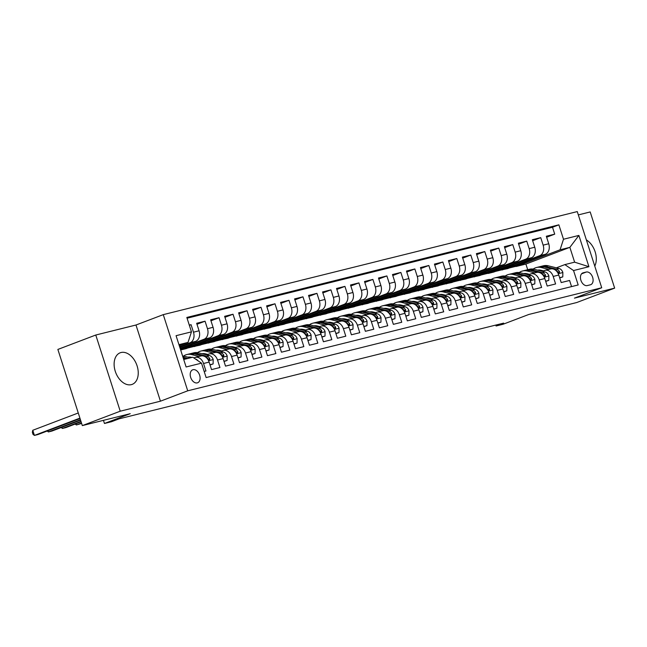 <?xml version="1.0" encoding="UTF-8"?>
<svg xmlns="http://www.w3.org/2000/svg" width="647" height="647" viewBox="0 0 647 647"><rect width="100%" height="100%" fill="white"/><g stroke="black" fill="none" stroke-linecap="round" stroke-linejoin="round"><path stroke-width="0.97" d="M131.333 384.642A16.895 11.201 69.2 0 0 132.182 384.375A16.895 11.201 69.2 0 0 136.881 365.231A16.895 11.201 69.2 0 0 121.021 352.526A16.895 11.201 69.2 0 0 120.18 352.793A16.895 11.201 69.2 0 0 115.481 371.936A16.895 11.201 69.2 0 0 131.333 384.642M594.763 266.071A16.895 11.201 69.2 0 0 586.368 239.908M197.262 382.878A6.931 4.594 69.2 0 0 197.618 382.773A6.931 4.594 69.2 0 0 199.543 374.92A6.931 4.594 69.2 0 0 193.032 369.704A6.931 4.594 69.2 0 0 192.685 369.817A6.931 4.594 69.2 0 0 190.76 377.67A6.931 4.594 69.2 0 0 197.262 382.878M95.772 335.025L57.866 349.437L82.323 425.605L120.229 411.201L160.44 401.189L187.727 390.812L163.27 314.636L135.983 325.012L95.772 335.025L120.229 411.201M187.727 390.812L601.726 287.761L577.27 211.585L163.27 314.636M601.726 287.761L574.439 298.13L614.65 288.125L590.193 211.949L578.337 214.901M614.65 288.125L576.744 302.529L528.842 314.458L503.067 324.252L496.071 325.999L503.657 323.112L119.024 418.86L111.446 421.739L104.45 423.478L130.225 413.684L82.323 425.605M204.169 371.443L205.94 370.998L203.53 363.485L209.127 362.094A8.662 6.47 -104 0 0 200.966 355.987L195.37 357.379A8.662 6.47 76 0 1 203.53 363.485M209.127 362.094L211.537 369.607L219.931 367.512L217.513 359.999L223.11 358.608A8.662 6.47 -104 0 0 214.95 352.51L209.361 353.901A8.662 6.47 76 0 1 217.513 359.999M223.11 358.608L225.52 366.121L233.915 364.035L231.505 356.521L237.093 355.13A8.662 6.47 -104 0 0 228.941 349.024L223.344 350.415A8.662 6.47 76 0 1 231.505 356.521M237.093 355.13L239.511 362.643L247.898 360.549L245.488 353.036L251.085 351.644A8.662 6.47 -104 0 0 242.924 345.547L237.328 346.938A8.662 6.47 76 0 1 245.488 353.036M251.085 351.644L253.495 359.158L261.889 357.071L259.471 349.558L265.068 348.167A8.662 6.47 -104 0 0 256.908 342.061L251.319 343.452A8.662 6.47 76 0 1 259.471 349.558M265.068 348.167L267.478 355.68L275.873 353.585L273.463 346.072L279.059 344.681A8.662 6.47 -104 0 0 270.899 338.583L265.302 339.974A8.662 6.47 76 0 1 273.463 346.072M279.059 344.681L281.469 352.194L289.856 350.108L287.446 342.595L293.042 341.204A8.662 6.47 -104 0 0 284.882 335.097L279.286 336.489A8.662 6.47 76 0 1 287.446 342.595M293.042 341.204L295.453 348.717L303.847 346.622L301.437 339.109L307.026 337.718A8.662 6.47 -104 0 0 298.874 331.62L293.277 333.011A8.662 6.47 76 0 1 301.437 339.109M307.026 337.718L309.444 345.231L317.831 343.145L315.421 335.631L321.017 334.24A8.662 6.47 -104 0 0 312.857 328.134L307.26 329.525A8.662 6.47 76 0 1 315.421 335.631M321.017 334.24L323.427 341.753L331.822 339.659L329.404 332.146L335 330.754A8.662 6.47 -104 0 0 326.84 324.657L321.252 326.048A8.662 6.47 76 0 1 329.404 332.146M335 330.754L337.41 338.268L345.805 336.181L343.395 328.668L348.992 327.277A8.662 6.47 -104 0 0 340.832 321.171L335.235 322.562A8.662 6.47 76 0 1 343.395 328.668M348.992 327.277L351.402 334.79L359.789 332.695L357.379 325.182L362.975 323.791A8.662 6.47 -104 0 0 354.815 317.693L349.218 319.084A8.662 6.47 76 0 1 357.379 325.182M362.975 323.791L365.385 331.304L373.78 329.218L371.37 321.705L376.958 320.314A8.662 6.47 -104 0 0 368.806 314.207L363.21 315.599A8.662 6.47 76 0 1 371.37 321.705M376.958 320.314L379.377 327.827L387.763 325.732L385.353 318.219L390.95 316.828A8.662 6.47 -104 0 0 382.789 310.73L377.193 312.121A8.662 6.47 76 0 1 385.353 318.219M390.95 316.828L393.36 324.341L401.755 322.255L399.336 314.741L404.933 313.35A8.662 6.47 -104 0 0 396.773 307.244L391.184 308.635A8.662 6.47 76 0 1 399.336 314.741M404.933 313.35L407.343 320.863L415.738 318.769L413.328 311.256L418.924 309.864A8.662 6.47 -104 0 0 410.764 303.767L405.168 305.158A8.662 6.47 76 0 1 413.328 311.256M418.924 309.864L421.334 317.378L429.721 315.291L427.311 307.778L432.908 306.387A8.662 6.47 -104 0 0 424.747 300.281L419.151 301.672A8.662 6.47 76 0 1 427.311 307.778M432.908 306.387L435.318 313.9L443.713 311.805L441.303 304.292L446.891 302.901A8.662 6.47 -104 0 0 438.739 296.803L433.142 298.194A8.662 6.47 76 0 1 441.303 304.292M446.891 302.901L449.309 310.414L457.696 308.328L455.286 300.815L460.882 299.424A8.662 6.47 -104 0 0 452.722 293.317L447.126 294.708A8.662 6.47 76 0 1 455.286 300.815M460.882 299.424L463.292 306.937L471.687 304.85L469.269 297.329L474.866 295.938A8.662 6.47 -104 0 0 466.705 289.84L461.117 291.231A8.662 6.47 76 0 1 469.269 297.329M474.866 295.938L477.276 303.451L485.671 301.365L483.26 293.851L488.857 292.46A8.662 6.47 -104 0 0 480.697 286.354L475.1 287.745A8.662 6.47 76 0 1 483.26 293.851M488.857 292.46L491.267 299.973L499.654 297.887L497.244 290.366L502.84 288.974A8.662 6.47 -104 0 0 494.68 282.876L489.083 284.268A8.662 6.47 76 0 1 497.244 290.366M502.84 288.974L505.25 296.488L513.645 294.401L511.235 286.888L516.824 285.497A8.662 6.47 -104 0 0 508.671 279.391L503.075 280.782A8.662 6.47 76 0 1 511.235 286.888M516.824 285.497L519.242 293.01L527.628 290.924L525.218 283.402L530.815 282.011A8.662 6.47 -104 0 0 522.655 275.913L517.058 277.304A8.662 6.47 76 0 1 525.218 283.402M530.815 282.011L533.225 289.524L541.62 287.438L539.202 279.925L544.798 278.533A8.662 6.47 -104 0 0 536.638 272.427L531.05 273.818A8.662 6.47 76 0 1 539.202 279.925M544.798 278.533L547.208 286.047L555.603 283.96L553.193 276.439A8.662 6.47 -104 0 0 545.033 270.341A8.662 6.47 -104 0 0 544.483 270.511L542.388 271.311M513.176 264.68L513.427 265.456L502.056 269.775L507.717 268.594L545.316 254.295A8.662 6.47 -104 0 0 548.737 243.757L546.327 236.244L554.722 234.149L546.642 237.223M502.121 269.985L539.719 255.686A8.662 6.47 -104 0 0 543.14 245.148L540.73 237.635L532.651 240.708M540.73 237.635L532.335 239.722L534.754 247.235A8.662 6.47 -104 0 1 531.333 257.781L493.726 272.072L488.137 273.463L525.736 259.172L531.333 257.781M485.201 271.643L485.452 272.419L474.081 276.738L479.742 275.557L517.341 261.259A8.662 6.47 -104 0 0 520.762 250.721L518.352 243.207L526.747 241.113L518.668 244.186M471.218 275.121L471.469 275.897L460.098 280.224L465.759 279.035L503.358 264.744A8.662 6.47 -104 0 0 506.779 254.198L504.369 246.685L512.756 244.598L504.684 247.672M457.235 278.606L457.478 279.383L446.106 283.701L451.768 282.521L489.375 268.222A8.662 6.47 -104 0 0 492.796 257.684L490.377 250.171L498.772 248.076L490.693 251.149M443.244 282.084L443.494 282.86L432.123 287.187L437.784 285.998L475.383 271.708A8.662 6.47 -104 0 0 478.804 261.162L476.394 253.648L484.789 251.562L476.71 254.635M429.26 285.57L429.511 286.346L418.14 290.665L423.793 289.484L461.4 275.185A8.662 6.47 -104 0 0 464.821 264.647L462.403 257.134L470.798 255.039L462.718 258.113M415.269 289.047L415.52 289.824L404.149 294.15L409.81 292.962L447.409 278.671A8.662 6.47 -104 0 0 450.83 268.125L448.42 260.612L456.814 258.525L448.735 261.59M401.286 292.533L401.536 293.309L390.165 297.628L395.827 296.447L433.425 282.149A8.662 6.47 -104 0 0 436.846 271.611L434.436 264.097L442.823 262.003L434.752 265.076M387.302 296.011L387.545 296.787L376.174 301.114L381.835 299.925L419.442 285.634A8.662 6.47 -104 0 0 422.863 275.088L420.445 267.575L428.84 265.488L420.76 268.554M373.311 299.496L373.562 300.273L362.191 304.591L367.852 303.411L405.451 289.112A8.662 6.47 -104 0 0 408.872 278.574L406.462 271.061L414.856 268.966L406.777 272.039M359.328 302.974L359.578 303.75L348.207 308.077L353.869 306.888L391.467 292.598A8.662 6.47 -104 0 0 394.888 282.052L392.47 274.538L400.865 272.452L392.786 275.517M345.336 306.46L345.587 307.236L334.216 311.555L339.877 310.374L377.476 296.075A8.662 6.47 -104 0 0 380.897 285.537L378.487 278.024L386.882 275.929L378.802 279.003M331.353 309.937L331.604 310.714L320.233 315.04L325.894 313.852L363.493 299.561A8.662 6.47 -104 0 0 366.914 289.015L364.504 281.502L372.89 279.415L364.819 282.48M317.37 313.423L317.612 314.199L306.241 318.518L311.903 317.337L349.509 303.039A8.662 6.47 -104 0 0 352.93 292.501L350.512 284.987L358.907 282.893L350.828 285.966M303.378 316.901L303.629 317.677L292.258 322.004L297.919 320.815L335.518 306.524A8.662 6.47 -104 0 0 338.939 295.978L336.529 288.465L344.924 286.378L336.844 289.444M289.395 320.386L289.646 321.163L278.275 325.481L283.936 324.301L321.535 310.002A8.662 6.47 -104 0 0 324.956 299.464L322.546 291.951L330.932 289.856L322.853 292.929M275.404 323.864L275.654 324.64L264.283 328.967L269.945 327.778L307.543 313.488A8.662 6.47 -104 0 0 310.964 302.942L308.554 295.428L316.949 293.342L308.87 296.407M261.42 327.35L261.671 328.126L250.3 332.445L255.961 331.256L293.56 316.965A8.662 6.47 -104 0 0 296.981 306.427L294.571 298.914L302.958 296.819L294.886 299.893M247.437 330.827L247.68 331.604L236.309 335.93L241.97 334.742L279.577 320.451A8.662 6.47 -104 0 0 282.998 309.905L280.58 302.392L288.974 300.305L280.895 303.37M233.446 334.313L233.696 335.089L222.325 339.408L227.987 338.219L265.585 323.929A8.662 6.47 -104 0 0 269.006 313.391L266.596 305.877L274.991 303.783L266.912 306.856M219.462 337.791L219.713 338.567L208.342 342.894L214.003 341.705L251.602 327.414A8.662 6.47 -104 0 0 255.023 316.868L252.613 309.355L261 307.268L252.92 310.334M205.471 341.276L205.722 342.053L194.351 346.371L200.012 345.183L237.611 330.892A8.662 6.47 -104 0 0 241.032 320.354L238.622 312.841L247.017 310.746L238.937 313.819M210.962 320.783L219.042 317.709L221.452 325.223A8.662 6.47 76 0 1 218.031 335.769L180.659 349.97L186.029 348.668L223.627 334.378A8.662 6.47 -104 0 0 227.048 323.832L224.638 316.318L233.025 314.232L224.954 317.297M219.042 317.709L210.647 319.804L213.065 327.317A8.662 6.47 -104 0 1 209.644 337.855L180.343 348.992M179.817 347.358L195.653 341.341A8.662 6.47 -104 0 0 199.074 330.795L196.664 323.282L205.059 321.195L196.979 324.26M195.37 357.379A8.662 6.47 76 0 0 194.82 357.556L193.833 357.928M209.361 353.901A8.662 6.47 76 0 0 208.803 354.071L206.708 354.871M223.344 350.415A8.662 6.47 76 0 0 222.794 350.593L220.7 351.386M237.328 346.938A8.662 6.47 76 0 0 236.778 347.107L234.683 347.908M251.319 343.452A8.662 6.47 76 0 0 250.769 343.63L248.674 344.422M265.302 339.974A8.662 6.47 76 0 0 264.752 340.144L262.658 340.945M279.286 336.489A8.662 6.47 76 0 0 278.736 336.666L276.641 337.459M293.277 333.011A8.662 6.47 76 0 0 292.727 333.181L290.632 333.981M307.26 329.525A8.662 6.47 76 0 0 306.71 329.703L304.616 330.496M321.252 326.048A8.662 6.47 76 0 0 320.702 326.217L318.607 327.018M335.235 322.562A8.662 6.47 76 0 0 334.685 322.74L332.59 323.532M349.218 319.084A8.662 6.47 76 0 0 348.668 319.254L346.574 320.055M363.21 315.599A8.662 6.47 76 0 0 362.66 315.776L360.565 316.569M377.193 312.121A8.662 6.47 76 0 0 376.643 312.291L374.548 313.091M391.184 308.635A8.662 6.47 76 0 0 390.634 308.813L388.54 309.606M405.168 305.158A8.662 6.47 76 0 0 404.618 305.327L402.523 306.128M419.151 301.672A8.662 6.47 76 0 0 418.601 301.85L416.506 302.642M433.142 298.194A8.662 6.47 76 0 0 432.592 298.364L430.498 299.165M447.126 294.708A8.662 6.47 76 0 0 446.576 294.886L444.481 295.679M461.117 291.231A8.662 6.47 76 0 0 460.567 291.401L458.472 292.201M475.1 287.745A8.662 6.47 76 0 0 474.55 287.923L472.456 288.716M489.083 284.268A8.662 6.47 76 0 0 488.534 284.437L486.439 285.238M503.075 280.782A8.662 6.47 76 0 0 502.525 280.96L500.43 281.752M517.058 277.304A8.662 6.47 76 0 0 516.508 277.474L514.414 278.275M531.05 273.818A8.662 6.47 76 0 0 530.5 273.996L528.405 274.789M586.263 272.039L583.19 272.808A6.713 4.448 69.2 0 0 582.85 272.913A6.713 4.448 69.2 0 0 580.982 280.523A6.713 4.448 69.2 0 0 587.282 285.57L590.363 284.809A6.713 4.448 69.2 0 0 590.695 284.704A6.713 4.448 69.2 0 0 592.563 277.094A6.713 4.448 69.2 0 0 586.263 272.039L581.58 273.827M183.716 359.481L192.798 357.225L201.508 363.153L206.134 377.565L578.175 284.955L573.549 270.543L564.839 264.607L556.371 267.826M201.508 363.153L186.118 366.978L176.073 335.688L191.455 331.854L186.829 317.442L558.871 224.832L563.497 239.244L578.887 235.419L588.932 266.71L573.549 270.543M179.607 346.703L190.064 342.732L195.653 341.341M180.133 348.337L204.048 339.246L209.644 337.855M194.415 346.582L232.022 332.283L237.611 330.892M208.407 343.096L246.006 328.805L251.602 327.414M222.39 339.618L259.989 325.32L265.585 323.929M236.381 336.133L273.98 321.842L279.577 320.451M250.365 332.655L287.964 318.356L293.56 316.965M264.348 329.169L301.955 314.879L307.543 313.488M278.339 325.692L315.938 311.393L321.535 310.002M292.323 322.206L329.921 307.915L335.518 306.524M306.314 318.728L343.913 304.43L349.509 303.039M320.297 315.243L357.896 300.952L363.493 299.561M334.281 311.765L371.888 297.466L377.476 296.075M348.272 308.279L385.871 293.989L391.467 292.598M362.255 304.802L399.854 290.503L405.451 289.112M376.247 301.316L413.845 287.025L419.442 285.634M390.23 297.838L427.829 283.54L433.425 282.149M404.213 294.353L441.82 280.062L447.409 278.671M418.205 290.875L455.803 276.576L461.4 275.185M432.188 287.389L469.787 273.099L475.383 271.708M446.179 283.912L483.778 269.613L489.375 268.222M460.163 280.426L497.761 266.135L503.358 264.744M474.146 276.948L511.753 262.65L517.341 261.259M554.722 234.149L552.506 227.259L187.08 318.219M190.064 342.732A8.662 6.47 76 0 0 193.477 332.186L191.067 324.673L189.296 325.118M205.059 321.195L207.469 328.708A8.662 6.47 76 0 1 204.048 339.246M233.025 314.232L235.443 321.745A8.662 6.47 76 0 1 232.022 332.283M247.017 310.746L249.427 318.259A8.662 6.47 76 0 1 246.006 328.805M261 307.268L263.41 314.782A8.662 6.47 76 0 1 259.989 325.32M274.991 303.783L277.401 311.296A8.662 6.47 76 0 1 273.98 321.842M288.974 300.305L291.385 307.818A8.662 6.47 76 0 1 287.964 318.356M302.958 296.819L305.376 304.333A8.662 6.47 76 0 1 301.955 314.879M316.949 293.342L319.359 300.855A8.662 6.47 76 0 1 315.938 311.393M330.932 289.856L333.342 297.369A8.662 6.47 76 0 1 329.921 307.915M344.924 286.378L347.334 293.892A8.662 6.47 76 0 1 343.913 304.43M358.907 282.893L361.317 290.406A8.662 6.47 76 0 1 357.896 300.952M372.89 279.415L375.309 286.928A8.662 6.47 76 0 1 371.888 297.466M386.882 275.929L389.292 283.443A8.662 6.47 76 0 1 385.871 293.989M400.865 272.452L403.275 279.965A8.662 6.47 76 0 1 399.854 290.503M414.856 268.966L417.266 276.479A8.662 6.47 76 0 1 413.845 287.025M428.84 265.488L431.25 273.002A8.662 6.47 76 0 1 427.829 283.54M442.823 262.003L445.241 269.524A8.662 6.47 76 0 1 441.82 280.062M456.814 258.525L459.224 266.038A8.662 6.47 76 0 1 455.803 276.576M470.798 255.039L473.208 262.561A8.662 6.47 76 0 1 469.787 273.099M484.789 251.562L487.199 259.075A8.662 6.47 76 0 1 483.778 269.613M498.772 248.076L501.182 255.597A8.662 6.47 76 0 1 497.761 266.135M512.756 244.598L515.174 252.112A8.662 6.47 76 0 1 511.753 262.65M526.747 241.113L529.157 248.634A8.662 6.47 76 0 1 525.736 259.172M571.56 286.597L569.586 280.474L561.2 282.561L558.79 275.048A8.662 6.47 -104 0 0 550.629 268.95L545.033 270.341M564.839 264.607L574.625 262.172L569.87 247.348L560.076 249.791L563.497 239.244M527.709 269.702L525.898 264.065L569.87 247.348L578.887 235.419M525.898 264.065L516.112 266.499L560.076 249.791M103.447 420.348L104.45 423.478M495.78 325.077L496.071 325.999M179.292 345.724L188.034 342.4L178.952 344.657M527.168 261.194L527.41 261.97L516.112 266.499M516.039 266.297L509.407 267.947M502.056 269.775L495.424 271.425M499.193 268.157L499.444 268.934L488.137 273.463M488.073 273.26L481.441 274.91M474.081 276.738L467.449 278.388M460.098 280.224L453.466 281.874M446.106 283.701L439.475 285.351M432.123 287.187L425.491 288.837M418.14 290.665L411.508 292.315M404.149 294.15L397.517 295.8M390.165 297.628L383.534 299.278M376.174 301.114L369.542 302.764M362.191 304.591L355.559 306.241M348.207 308.077L341.576 309.727M334.216 311.555L327.584 313.205M320.233 315.04L313.601 316.69M306.241 318.518L299.61 320.168M292.258 322.004L285.626 323.654M278.275 325.481L271.643 327.131M264.283 328.967L257.652 330.617M250.3 332.445L243.668 334.095M236.309 335.93L229.677 337.58M222.325 339.408L215.694 341.058M208.342 342.894L201.71 344.544M194.351 346.371L187.719 348.021M552.506 227.259L558.871 224.832M527.41 261.97L520.778 263.62M191.067 324.673L189.361 325.328M513.427 265.456L506.795 267.106M499.444 268.934L492.812 270.583M485.452 272.419L478.82 274.069M471.469 275.897L464.837 277.547M457.478 279.383L450.846 281.033M443.494 282.86L436.862 284.51M429.511 286.346L422.879 287.996M415.52 289.824L408.888 291.473M401.536 293.309L394.905 294.959M387.545 296.787L380.913 298.437M373.562 300.273L366.93 301.923M359.578 303.75L352.947 305.4M345.587 307.236L338.955 308.886M331.604 310.714L324.972 312.364M317.612 314.199L310.981 315.849M303.629 317.677L296.997 319.327M289.646 321.163L283.014 322.813M275.654 324.64L269.023 326.29M261.671 328.126L255.039 329.776M247.68 331.604L241.048 333.254M233.696 335.089L227.065 336.739M219.713 338.567L213.081 340.217M205.722 342.053L199.09 343.703M191.488 344.754L191.738 345.53L180.594 349.768M191.738 345.53L185.107 347.18M191.455 331.854L188.034 342.4M574.625 262.172L588.932 266.71M160.44 401.189L135.983 325.012M559.631 277.684L562.777 276.9L562.85 272.436A5.742 4.286 -104 0 0 559.105 268.505L548.195 265.796A16.571 12.366 -104 0 0 543.496 265.771L540.843 266.435A16.571 12.366 -104 0 0 540.01 266.677M540.892 270.22A13.757 10.271 -104 0 0 540.294 270.786M548.761 269.411L541.199 267.534A16.571 12.366 -104 0 0 536.509 267.51A16.571 12.366 -104 0 0 533.185 269.079M543.529 270.875L541.086 270.268A13.757 10.271 -104 0 0 537.673 270.139M559.712 277.919L562.777 276.9M554.511 269.516L554.77 269.581A5.742 4.286 76 0 1 557.835 272.039L559.307 272.977L559.509 271.627A5.742 4.286 -104 0 0 556.444 269.168L545.534 266.459A16.571 12.366 -104 0 0 540.843 266.435M536.509 267.51L539.161 266.847A16.571 12.366 76 0 1 543.86 266.879L551.64 268.804M538.822 270.422A13.757 10.271 76 0 1 539.436 270.025M538.547 270.034A13.757 10.271 -104 0 0 538.102 270.244M545.647 281.162L548.785 280.386L548.866 275.913A5.742 4.286 -104 0 0 545.122 271.983L534.204 269.281A16.571 12.366 -104 0 0 529.513 269.249L526.852 269.912A16.571 12.366 -104 0 0 526.027 270.163M526.909 273.705A13.757 10.271 -104 0 0 526.302 274.271M534.77 272.897L527.216 271.02A16.571 12.366 -104 0 0 522.517 270.996A16.571 12.366 -104 0 0 519.193 272.557M529.545 274.352L527.095 273.746A13.757 10.271 -104 0 0 523.69 273.616M545.72 281.405L548.785 280.386M540.528 273.002L540.787 273.066A5.742 4.286 76 0 1 543.844 275.525L545.324 276.463L545.526 275.104A5.742 4.286 -104 0 0 542.461 272.646L531.551 269.936A16.571 12.366 -104 0 0 526.852 269.912M522.517 270.996L525.178 270.333A16.571 12.366 76 0 1 529.869 270.357L537.649 272.29M524.838 273.907A13.757 10.271 76 0 1 525.445 273.503M524.555 273.511A13.757 10.271 -104 0 0 524.119 273.73M531.656 284.648L534.802 283.863L534.875 279.399A5.742 4.286 -104 0 0 531.13 275.468L520.22 272.759A16.571 12.366 -104 0 0 515.53 272.735L512.869 273.398A16.571 12.366 -104 0 0 512.044 273.641M512.925 277.183A13.757 10.271 -104 0 0 512.319 277.749M520.786 276.374L513.225 274.498A16.571 12.366 -104 0 0 508.534 274.474A16.571 12.366 -104 0 0 505.21 276.043M515.562 277.838L513.111 277.231A13.757 10.271 -104 0 0 509.699 277.102M531.737 284.882L534.802 283.863M526.537 276.479L526.795 276.544A5.742 4.286 76 0 1 529.861 279.003L531.333 279.941L531.535 278.59A5.742 4.286 -104 0 0 528.478 276.132L517.56 273.422A16.571 12.366 -104 0 0 512.869 273.398M508.534 274.474L511.195 273.81A16.571 12.366 76 0 1 515.885 273.843L523.666 275.768M510.847 277.385A13.757 10.271 76 0 1 511.462 276.989M510.572 276.997A13.757 10.271 -104 0 0 510.135 277.207M517.673 288.125L520.811 287.349L520.892 282.876A5.742 4.286 -104 0 0 517.147 278.946L506.237 276.245A16.571 12.366 -104 0 0 501.538 276.212L498.886 276.876A16.571 12.366 -104 0 0 498.053 277.126M498.934 280.669A13.757 10.271 -104 0 0 498.336 281.235M506.795 279.86L499.241 277.984A16.571 12.366 -104 0 0 494.551 277.951A16.571 12.366 -104 0 0 491.227 279.52M501.571 281.316L499.12 280.709A13.757 10.271 -104 0 0 495.715 280.58M517.746 288.368L520.811 287.349M512.553 279.965L512.812 280.03A5.742 4.286 76 0 1 515.869 282.488L517.349 283.426L517.551 282.068A5.742 4.286 -104 0 0 514.486 279.609L503.576 276.9A16.571 12.366 -104 0 0 498.886 276.876M494.551 277.951L497.203 277.296A16.571 12.366 76 0 1 501.902 277.32L509.674 279.253M496.864 280.871A13.757 10.271 76 0 1 497.478 280.466M496.589 280.474A13.757 10.271 -104 0 0 496.144 280.693M503.681 291.611L506.827 290.827L506.9 286.362A5.742 4.286 -104 0 0 503.156 282.432L492.246 279.722A16.571 12.366 -104 0 0 487.555 279.698L484.894 280.361A16.571 12.366 -104 0 0 484.069 280.604M484.951 284.146A13.757 10.271 -104 0 0 484.344 284.712M492.812 283.337L485.258 281.461A16.571 12.366 -104 0 0 480.559 281.437A16.571 12.366 -104 0 0 477.235 283.006M487.587 284.801L485.137 284.195A13.757 10.271 -104 0 0 481.724 284.065M503.762 291.846L506.827 290.827M498.562 283.443L498.821 283.507A5.742 4.286 76 0 1 501.886 285.966L503.366 286.904L503.568 285.553A5.742 4.286 -104 0 0 500.503 283.095L489.593 280.386A16.571 12.366 -104 0 0 484.894 280.361M480.559 281.437L483.22 280.774A16.571 12.366 76 0 1 487.911 280.806L495.691 282.731M482.872 284.348A13.757 10.271 76 0 1 483.487 283.952M482.597 283.96A13.757 10.271 -104 0 0 482.161 284.17M489.698 295.089L492.844 294.304L492.917 289.84A5.742 4.286 -104 0 0 489.172 285.909L478.262 283.208A16.571 12.366 -104 0 0 473.564 283.176L470.911 283.839A16.571 12.366 -104 0 0 470.078 284.09M470.959 287.632A13.757 10.271 -104 0 0 470.361 288.198M478.829 286.823L471.267 284.947A16.571 12.366 -104 0 0 466.576 284.915A16.571 12.366 -104 0 0 463.252 286.484M473.596 288.279L471.153 287.672A13.757 10.271 -104 0 0 467.741 287.543M489.779 295.331L492.844 294.304M484.579 286.928L484.838 286.993A5.742 4.286 76 0 1 487.903 289.452L489.375 290.39L489.577 289.031A5.742 4.286 -104 0 0 486.512 286.572L475.602 283.863A16.571 12.366 -104 0 0 470.911 283.839M466.576 284.915L469.229 284.259A16.571 12.366 76 0 1 473.928 284.284L481.708 286.217M468.889 287.834A13.757 10.271 76 0 1 469.504 287.43M468.614 287.438A13.757 10.271 -104 0 0 468.169 287.656M475.715 298.574L478.853 297.79L478.934 293.326A5.742 4.286 -104 0 0 475.189 289.395L464.271 286.686A16.571 12.366 -104 0 0 459.58 286.661L456.919 287.325A16.571 12.366 -104 0 0 456.095 287.567M456.976 291.11A13.757 10.271 -104 0 0 456.37 291.676M464.837 290.301L457.283 288.425A16.571 12.366 -104 0 0 452.585 288.4A16.571 12.366 -104 0 0 449.261 289.969M459.613 291.765L457.162 291.158A13.757 10.271 -104 0 0 453.757 291.029M475.788 298.809L478.853 297.79M470.595 290.406L470.854 290.471A5.742 4.286 76 0 1 473.911 292.929L475.391 293.867L475.594 292.509A5.742 4.286 -104 0 0 472.528 290.058L461.618 287.349A16.571 12.366 -104 0 0 456.919 287.325M452.585 288.4L455.245 287.737A16.571 12.366 76 0 1 459.936 287.769L467.716 289.694M454.906 291.312A13.757 10.271 76 0 1 455.512 290.915M454.623 290.924A13.757 10.271 -104 0 0 454.186 291.134M461.723 302.052L464.869 301.267L464.942 296.803A5.742 4.286 -104 0 0 461.198 292.873L450.288 290.171A16.571 12.366 -104 0 0 445.597 290.139L442.936 290.802A16.571 12.366 -104 0 0 442.111 291.053M442.993 294.595A13.757 10.271 -104 0 0 442.386 295.161M450.854 293.787L443.292 291.91A16.571 12.366 -104 0 0 438.601 291.878A16.571 12.366 -104 0 0 435.277 293.447M445.629 295.242L443.179 294.636A13.757 10.271 -104 0 0 439.766 294.506M461.804 302.295L464.869 301.267M456.604 293.892L456.863 293.956A5.742 4.286 76 0 1 459.928 296.415L461.4 297.353L461.602 295.994A5.742 4.286 -104 0 0 458.545 293.536L447.635 290.827A16.571 12.366 -104 0 0 442.936 290.802M438.601 291.878L441.262 291.223A16.571 12.366 76 0 1 445.953 291.247L453.733 293.18M440.914 294.797A13.757 10.271 76 0 1 441.529 294.393M440.639 294.401A13.757 10.271 -104 0 0 440.203 294.62M447.74 305.538L450.886 304.753L450.959 300.289A5.742 4.286 -104 0 0 447.214 296.358L436.304 293.649A16.571 12.366 -104 0 0 431.606 293.625L428.953 294.288A16.571 12.366 -104 0 0 428.12 294.531M429.001 298.073A13.757 10.271 -104 0 0 428.403 298.639M436.862 297.264L429.309 295.388A16.571 12.366 -104 0 0 424.618 295.364A16.571 12.366 -104 0 0 421.294 296.933M431.638 298.728L429.187 298.121A13.757 10.271 -104 0 0 425.783 297.992M447.813 305.772L450.886 304.753M442.621 297.369L442.88 297.434A5.742 4.286 76 0 1 445.937 299.893L447.417 300.831L447.619 299.472A5.742 4.286 -104 0 0 444.554 297.022L433.644 294.312A16.571 12.366 -104 0 0 428.953 294.288M424.618 295.364L427.271 294.7A16.571 12.366 76 0 1 431.97 294.733L439.742 296.658M426.931 298.275A13.757 10.271 76 0 1 427.546 297.879M426.656 297.887A13.757 10.271 -104 0 0 426.211 298.097M433.749 309.015L436.895 308.231L436.968 303.767A5.742 4.286 -104 0 0 433.223 299.836L422.313 297.135A16.571 12.366 -104 0 0 417.622 297.102L414.962 297.766A16.571 12.366 -104 0 0 414.137 298.016M415.018 301.559A13.757 10.271 -104 0 0 414.412 302.125M422.879 300.75L415.325 298.874A16.571 12.366 -104 0 0 410.627 298.841A16.571 12.366 -104 0 0 407.303 300.41M417.655 302.206L415.204 301.599A13.757 10.271 -104 0 0 411.791 301.47M433.83 309.258L436.895 308.231M428.629 300.855L428.888 300.92A5.742 4.286 76 0 1 431.953 303.378L433.433 304.316L433.636 302.958A5.742 4.286 -104 0 0 430.57 300.499L419.66 297.79A16.571 12.366 -104 0 0 414.962 297.766M410.627 298.841L413.287 298.186A16.571 12.366 76 0 1 417.978 298.21L425.758 300.143M412.94 301.761A13.757 10.271 76 0 1 413.554 301.356M412.665 301.365A13.757 10.271 -104 0 0 412.228 301.583M419.766 312.501L422.912 311.717L422.984 307.252A5.742 4.286 -104 0 0 419.24 303.322L408.33 300.612A16.571 12.366 -104 0 0 403.631 300.588L400.978 301.251A16.571 12.366 -104 0 0 400.145 301.494M401.027 305.036A13.757 10.271 -104 0 0 400.428 305.602M408.896 304.227L401.334 302.351A16.571 12.366 -104 0 0 396.643 302.327A16.571 12.366 -104 0 0 393.319 303.896M403.663 305.691L401.221 305.085A13.757 10.271 -104 0 0 397.808 304.955M419.846 312.736L422.912 311.717M414.646 304.333L414.905 304.397A5.742 4.286 76 0 1 417.97 306.856L419.442 307.794L419.644 306.435A5.742 4.286 -104 0 0 416.579 303.985L405.669 301.276A16.571 12.366 -104 0 0 400.978 301.251M396.643 302.327L399.296 301.664A16.571 12.366 76 0 1 403.995 301.696L411.775 303.621M398.956 305.238A13.757 10.271 76 0 1 399.571 304.842M398.681 304.85A13.757 10.271 -104 0 0 398.237 305.06M405.782 315.979L408.92 315.194L409.001 310.73A5.742 4.286 -104 0 0 405.257 306.799L394.338 304.098A16.571 12.366 -104 0 0 389.648 304.066L386.987 304.729A16.571 12.366 -104 0 0 386.162 304.98M387.043 308.522A13.757 10.271 -104 0 0 386.437 309.088M394.905 307.713L387.351 305.837A16.571 12.366 -104 0 0 382.652 305.805A16.571 12.366 -104 0 0 379.328 307.374M389.68 309.169L387.229 308.562A13.757 10.271 -104 0 0 383.825 308.433M405.855 316.221L408.92 315.194M400.663 307.818L400.922 307.883A5.742 4.286 76 0 1 403.979 310.342L405.459 311.28L405.661 309.921A5.742 4.286 -104 0 0 402.596 307.462L391.686 304.753A16.571 12.366 -104 0 0 386.987 304.729M382.652 305.805L385.313 305.149A16.571 12.366 76 0 1 390.004 305.174L397.784 307.107M384.973 308.724A13.757 10.271 76 0 1 385.58 308.32M384.69 308.328A13.757 10.271 -104 0 0 384.253 308.546M391.791 319.464L394.937 318.68L395.01 314.216A5.742 4.286 -104 0 0 391.265 310.285L380.355 307.576A16.571 12.366 -104 0 0 375.664 307.551L373.004 308.207A16.571 12.366 -104 0 0 372.179 308.457M373.06 312A13.757 10.271 -104 0 0 372.454 312.566M380.921 311.191L373.359 309.315A16.571 12.366 -104 0 0 368.669 309.29A16.571 12.366 -104 0 0 365.345 310.859M375.697 312.655L373.246 312.048A13.757 10.271 -104 0 0 369.833 311.919M391.872 319.699L394.937 318.68M386.671 311.296L386.93 311.361A5.742 4.286 76 0 1 389.995 313.819L391.467 314.757L391.67 313.399A5.742 4.286 -104 0 0 388.612 310.948L377.702 308.239A16.571 12.366 -104 0 0 373.004 308.207M368.669 309.29L371.329 308.627A16.571 12.366 76 0 1 376.02 308.659L383.8 310.584M370.982 312.202A13.757 10.271 76 0 1 371.596 311.805M370.707 311.814A13.757 10.271 -104 0 0 370.27 312.024M377.808 322.942L380.954 322.157L381.026 317.693A5.742 4.286 -104 0 0 377.282 313.763L366.372 311.061A16.571 12.366 -104 0 0 361.673 311.029L359.02 311.692A16.571 12.366 -104 0 0 358.187 311.943M359.069 315.485A13.757 10.271 -104 0 0 358.47 316.051M366.93 314.677L359.376 312.8A16.571 12.366 -104 0 0 354.685 312.768A16.571 12.366 -104 0 0 351.361 314.337M361.705 316.132L359.255 315.526A13.757 10.271 -104 0 0 355.85 315.396M377.88 323.185L380.954 322.157M372.688 314.782L372.947 314.846A5.742 4.286 76 0 1 376.004 317.305L377.484 318.243L377.686 316.884A5.742 4.286 -104 0 0 374.621 314.426L363.711 311.717A16.571 12.366 -104 0 0 359.02 311.692M354.685 312.768L357.338 312.113A16.571 12.366 76 0 1 362.037 312.137L369.809 314.07M356.998 315.687A13.757 10.271 76 0 1 357.613 315.283M356.723 315.291A13.757 10.271 -104 0 0 356.279 315.51M363.816 326.428L366.962 325.643L367.043 321.179A5.742 4.286 -104 0 0 363.29 317.248L352.38 314.539A16.571 12.366 -104 0 0 347.69 314.515L345.029 315.17A16.571 12.366 -104 0 0 344.204 315.421M345.086 318.963A13.757 10.271 -104 0 0 344.479 319.529M352.947 318.154L345.393 316.278A16.571 12.366 -104 0 0 340.694 316.254A16.571 12.366 -104 0 0 337.37 317.823M347.722 319.618L345.272 319.011A13.757 10.271 -104 0 0 341.859 318.882M363.897 326.662L366.962 325.643M358.697 318.259L358.956 318.324A5.742 4.286 76 0 1 362.021 320.783L363.501 321.721L363.703 320.362A5.742 4.286 -104 0 0 360.638 317.912L349.728 315.202A16.571 12.366 -104 0 0 345.029 315.17M340.694 316.254L343.355 315.59A16.571 12.366 76 0 1 348.046 315.623L355.826 317.548M343.007 319.165A13.757 10.271 76 0 1 343.622 318.769M342.732 318.777A13.757 10.271 -104 0 0 342.295 318.987M349.833 329.905L352.979 329.121L353.052 324.657A5.742 4.286 -104 0 0 349.307 320.726L338.397 318.025A16.571 12.366 -104 0 0 333.698 317.992L331.046 318.656A16.571 12.366 -104 0 0 330.213 318.906M331.094 322.449A13.757 10.271 -104 0 0 330.496 323.015M338.963 321.64L331.401 319.764A16.571 12.366 -104 0 0 326.711 319.731A16.571 12.366 -104 0 0 323.387 321.3M333.731 323.096L331.288 322.489A13.757 10.271 -104 0 0 327.875 322.36M349.914 330.148L352.979 329.121M344.714 321.745L344.972 321.81A5.742 4.286 76 0 1 348.037 324.268L349.509 325.206L349.712 323.848A5.742 4.286 -104 0 0 346.655 321.389L335.736 318.68A16.571 12.366 -104 0 0 331.046 318.656M326.711 319.731L329.363 319.076A16.571 12.366 76 0 1 334.062 319.1L341.842 321.033M329.024 322.651A13.757 10.271 76 0 1 329.638 322.246M328.749 322.255A13.757 10.271 -104 0 0 328.304 322.473M335.85 333.391L338.988 332.607L339.068 328.142A5.742 4.286 -104 0 0 335.324 324.212L324.414 321.502A16.571 12.366 -104 0 0 319.715 321.478L317.062 322.133A16.571 12.366 -104 0 0 316.229 322.384M317.111 325.926A13.757 10.271 -104 0 0 316.512 326.492M324.972 325.118L317.418 323.241A16.571 12.366 -104 0 0 312.719 323.217A16.571 12.366 -104 0 0 309.403 324.786M319.747 326.581L317.297 325.975A13.757 10.271 -104 0 0 313.892 325.845M335.922 333.626L338.988 332.607M330.73 325.223L330.989 325.287A5.742 4.286 76 0 1 334.046 327.746L335.526 328.684L335.728 327.325A5.742 4.286 -104 0 0 332.663 324.875L321.753 322.166A16.571 12.366 -104 0 0 317.062 322.133M312.719 323.217L315.38 322.554A16.571 12.366 76 0 1 320.071 322.586L327.851 324.511M315.04 326.128A13.757 10.271 76 0 1 315.647 325.732M314.757 325.74A13.757 10.271 -104 0 0 314.321 325.951M321.858 336.869L325.004 336.084L325.077 331.62A5.742 4.286 -104 0 0 321.333 327.689L310.423 324.988A16.571 12.366 -104 0 0 305.732 324.956L303.071 325.619A16.571 12.366 -104 0 0 302.246 325.87M303.128 329.412A13.757 10.271 -104 0 0 302.521 329.978M310.989 328.603L303.427 326.727A16.571 12.366 -104 0 0 298.736 326.695A16.571 12.366 -104 0 0 295.412 328.264M305.764 330.059L303.314 329.452A13.757 10.271 -104 0 0 299.901 329.323M321.939 337.111L325.004 336.084M316.739 328.708L316.998 328.773A5.742 4.286 76 0 1 320.063 331.232L321.535 332.17L321.737 330.811A5.742 4.286 -104 0 0 318.68 328.352L307.77 325.643A16.571 12.366 -104 0 0 303.071 325.619M298.736 326.695L301.397 326.039A16.571 12.366 76 0 1 306.088 326.064L313.868 327.997M301.049 329.614A13.757 10.271 76 0 1 301.664 329.21M300.774 329.218A13.757 10.271 -104 0 0 300.337 329.436M307.875 340.354L311.021 339.57L311.094 335.106A5.742 4.286 -104 0 0 307.349 331.175L296.439 328.466A16.571 12.366 -104 0 0 291.74 328.441L289.088 329.097A16.571 12.366 -104 0 0 288.255 329.347M289.136 332.89A13.757 10.271 -104 0 0 288.538 333.456M296.997 332.081L289.444 330.205A16.571 12.366 -104 0 0 284.753 330.18A16.571 12.366 -104 0 0 281.429 331.749M291.773 333.545L289.322 332.938A13.757 10.271 -104 0 0 285.917 332.809M307.948 340.589L311.021 339.57M302.756 332.186L303.014 332.251A5.742 4.286 76 0 1 306.071 334.709L307.551 335.647L307.754 334.289A5.742 4.286 -104 0 0 304.688 331.838L293.778 329.129A16.571 12.366 -104 0 0 289.088 329.097M284.753 330.18L287.405 329.517A16.571 12.366 76 0 1 292.104 329.549L299.876 331.474M287.066 333.092A13.757 10.271 76 0 1 287.68 332.695M286.791 332.704A13.757 10.271 -104 0 0 286.346 332.914M293.884 343.832L297.03 343.047L297.11 338.583A5.742 4.286 -104 0 0 293.358 334.653L282.448 331.951A16.571 12.366 -104 0 0 277.757 331.919L275.096 332.582A16.571 12.366 -104 0 0 274.271 332.833M275.153 336.375A13.757 10.271 -104 0 0 274.546 336.941M283.014 335.567L275.46 333.69A16.571 12.366 -104 0 0 270.761 333.658A16.571 12.366 -104 0 0 267.437 335.227M277.789 337.022L275.339 336.416A13.757 10.271 -104 0 0 271.926 336.286M293.964 344.075L297.03 343.047M288.764 335.672L289.023 335.736A5.742 4.286 76 0 1 292.088 338.195L293.568 339.133L293.77 337.774A5.742 4.286 -104 0 0 290.705 335.316L279.795 332.607A16.571 12.366 -104 0 0 275.096 332.582M270.761 333.658L273.422 333.003A16.571 12.366 76 0 1 278.113 333.027L285.893 334.96M273.074 336.577A13.757 10.271 76 0 1 273.689 336.173M272.799 336.181A13.757 10.271 -104 0 0 272.363 336.4M279.9 347.318L283.046 346.533L283.119 342.069A5.742 4.286 -104 0 0 279.375 338.138L268.465 335.429A16.571 12.366 -104 0 0 263.766 335.405L261.113 336.06A16.571 12.366 -104 0 0 260.28 336.311M261.162 339.853A13.757 10.271 -104 0 0 260.563 340.419M269.031 339.044L261.469 337.168A16.571 12.366 -104 0 0 256.778 337.144A16.571 12.366 -104 0 0 253.454 338.713M263.806 340.508L261.356 339.901A13.757 10.271 -104 0 0 257.943 339.772M279.981 347.552L283.046 346.533M274.781 339.149L275.04 339.214A5.742 4.286 76 0 1 278.105 341.673L279.577 342.611L279.779 341.252A5.742 4.286 -104 0 0 276.722 338.802L265.804 336.092A16.571 12.366 -104 0 0 261.113 336.06M256.778 337.144L259.431 336.48A16.571 12.366 76 0 1 264.13 336.513L271.91 338.438M259.091 340.055A13.757 10.271 76 0 1 259.706 339.659M258.816 339.667A13.757 10.271 -104 0 0 258.371 339.877M265.917 350.795L269.055 350.011L269.136 345.547A5.742 4.286 -104 0 0 265.391 341.616L254.481 338.915A16.571 12.366 -104 0 0 249.782 338.882L247.13 339.546A16.571 12.366 -104 0 0 246.297 339.796M247.178 343.339A13.757 10.271 -104 0 0 246.58 343.905M255.039 342.53L247.486 340.654A16.571 12.366 -104 0 0 242.787 340.621A16.571 12.366 -104 0 0 239.471 342.19M249.815 343.986L247.364 343.379A13.757 10.271 -104 0 0 243.959 343.25M265.99 351.038L269.055 350.011M260.798 342.635L261.056 342.7A5.742 4.286 76 0 1 264.113 345.158L265.593 346.096L265.796 344.738A5.742 4.286 -104 0 0 262.731 342.279L251.82 339.57A16.571 12.366 -104 0 0 247.13 339.546M242.787 340.621L245.448 339.966A16.571 12.366 76 0 1 250.138 339.99L257.918 341.923M245.108 343.541A13.757 10.271 76 0 1 245.714 343.136M244.825 343.145A13.757 10.271 -104 0 0 244.388 343.363M251.926 354.281L255.072 353.497L255.144 349.032A5.742 4.286 -104 0 0 251.4 345.102L240.49 342.392A16.571 12.366 -104 0 0 235.799 342.368L233.138 343.023A16.571 12.366 -104 0 0 232.313 343.274M233.195 346.816A13.757 10.271 -104 0 0 232.588 347.382M241.056 346.008L233.494 344.131A16.571 12.366 -104 0 0 228.803 344.107A16.571 12.366 -104 0 0 225.48 345.676M235.832 347.471L233.381 346.865A13.757 10.271 -104 0 0 229.968 346.735M252.007 354.516L255.072 353.497M246.806 346.113L247.065 346.177A5.742 4.286 76 0 1 250.13 348.636L251.602 349.574L251.804 348.215A5.742 4.286 -104 0 0 248.747 345.765L237.837 343.056A16.571 12.366 -104 0 0 233.138 343.023M228.803 344.107L231.464 343.444A16.571 12.366 76 0 1 236.155 343.476L243.935 345.401M231.116 347.018A13.757 10.271 76 0 1 231.731 346.622M230.842 346.63A13.757 10.271 -104 0 0 230.405 346.841M237.942 357.759L241.088 356.974L241.161 352.51A5.742 4.286 -104 0 0 237.417 348.579L226.507 345.878A16.571 12.366 -104 0 0 221.808 345.846L219.155 346.509A16.571 12.366 -104 0 0 218.322 346.76M219.204 350.302A13.757 10.271 -104 0 0 218.605 350.868M227.065 349.493L219.511 347.617A16.571 12.366 -104 0 0 214.82 347.585A16.571 12.366 -104 0 0 211.496 349.154M221.84 350.949L219.39 350.342A13.757 10.271 -104 0 0 215.985 350.213M238.015 358.001L241.088 356.974M75.998 423.745L76.386 424.974L81.498 423.033M75.165 424.06L76.386 424.974L81.627 423.437M232.823 349.598L233.082 349.663A5.742 4.286 76 0 1 236.139 352.122L237.619 353.06L237.821 351.701A5.742 4.286 -104 0 0 234.756 349.243L223.846 346.533A16.571 12.366 -104 0 0 219.155 346.509M214.82 347.585L217.473 346.929A16.571 12.366 76 0 1 222.172 346.954L229.944 348.887M217.133 350.504A13.757 10.271 76 0 1 217.748 350.1M216.858 350.108A13.757 10.271 -104 0 0 216.413 350.326M223.951 361.244L227.097 360.46L227.178 355.996A5.742 4.286 -104 0 0 223.433 352.065L212.515 349.356A16.571 12.366 -104 0 0 207.824 349.331L205.164 349.987A16.571 12.366 -104 0 0 204.339 350.237M205.22 353.78A13.757 10.271 -104 0 0 204.614 354.346M213.081 352.971L205.528 351.095A16.571 12.366 -104 0 0 200.829 351.07A16.571 12.366 -104 0 0 197.505 352.639M207.857 354.435L205.406 353.828A13.757 10.271 -104 0 0 201.993 353.699M224.032 361.479L227.097 360.46M62.007 427.23L62.403 428.451L80.972 421.399M61.182 427.546L62.403 428.451L65.897 427.586L81.101 421.804M218.832 353.076L219.09 353.141A5.742 4.286 76 0 1 222.156 355.599L223.636 356.537L223.838 355.179A5.742 4.286 -104 0 0 220.773 352.728L209.863 350.019A16.571 12.366 -104 0 0 205.164 349.987M200.829 351.07L203.49 350.407A16.571 12.366 76 0 1 208.18 350.439L215.961 352.364M203.142 353.982A13.757 10.271 76 0 1 203.756 353.585M202.867 353.594A13.757 10.271 -104 0 0 202.43 353.804M209.968 364.722L213.114 363.938L213.187 359.473A5.742 4.286 -104 0 0 209.442 355.543L198.532 352.841A16.571 12.366 -104 0 0 193.841 352.809L191.18 353.472A16.571 12.366 -104 0 0 190.347 353.723M191.229 357.265A13.757 10.271 -104 0 0 190.719 357.734M199.098 356.457L191.536 354.58A16.571 12.366 -104 0 0 186.846 354.548A16.571 12.366 -104 0 0 183.522 356.117M191.941 357.435L191.423 357.306A13.757 10.271 -104 0 0 188.01 357.176M210.049 364.965L213.114 363.938M48.024 430.708L48.412 431.937L80.446 419.757M47.191 431.023L48.412 431.937L51.914 431.064L80.576 420.17M204.848 356.562L205.107 356.626A5.742 4.286 76 0 1 208.172 359.085L209.644 360.023L209.846 358.664A5.742 4.286 -104 0 0 206.789 356.206L195.871 353.497A16.571 12.366 -104 0 0 191.18 353.472M186.846 354.548L189.498 353.893A16.571 12.366 76 0 1 194.197 353.917L201.977 355.85M189.159 357.467A13.757 10.271 76 0 1 189.773 357.063M188.884 357.071A13.757 10.271 -104 0 0 188.439 357.29M198.031 360.783A5.742 4.286 -104 0 0 195.459 359.028L195.443 359.02M190.493 357.791L184.549 356.319A16.571 12.366 -104 0 0 182.6 356.028M78.271 412.98L32.779 430.271L34.428 435.415L79.921 418.124M32.779 430.271L32.35 432.301L33.013 434.363L34.428 435.415L37.922 434.549L80.05 418.536M187.832 358.454L182.996 357.257M183.287 358.163L186.158 358.875M218.031 335.769L223.627 334.378M539.719 255.686L545.316 254.295M543.14 245.148L548.737 243.757M193.477 332.186L199.074 330.795M207.469 328.708L213.065 327.317M221.452 325.223L227.048 323.832M235.443 321.745L241.032 320.354M249.427 318.259L255.023 316.868M263.41 314.782L269.006 313.391M277.401 311.296L282.998 309.905M291.385 307.818L296.981 306.427M305.376 304.333L310.964 302.942M319.359 300.855L324.956 299.464M333.342 297.369L338.939 295.978M347.334 293.892L352.93 292.501M361.317 290.406L366.914 289.015M375.309 286.928L380.897 285.537M389.292 283.443L394.888 282.052M403.275 279.965L408.872 278.574M417.266 276.479L422.863 275.088M431.25 273.002L436.846 271.611M445.241 269.524L450.83 268.125M459.224 266.038L464.821 264.647M473.208 262.561L478.804 261.162M487.199 259.075L492.796 257.684M501.182 255.597L506.779 254.198M515.174 252.112L520.762 250.721M529.157 248.634L534.754 247.235M553.193 276.439L558.79 275.048M582.526 273.058L583.19 272.808M558.248 273.689L562.85 272.549M545.534 266.459L548.195 265.796M541.199 267.534L543.86 266.879M556.444 269.168L559.105 268.505M557.949 272.217L559.509 271.627M544.264 277.175L548.866 276.026M531.551 269.936L534.204 269.281M527.216 271.02L529.869 270.357M542.461 272.646L545.122 271.983M543.957 275.695L545.526 275.104M530.281 280.652L534.875 279.512M517.56 273.422L520.22 272.759M513.225 274.498L515.885 273.843M528.478 276.132L531.13 275.468M529.974 279.18L531.535 278.59M516.29 284.138L520.892 282.99M503.576 276.9L506.237 276.245M499.241 277.984L501.902 277.32M514.486 279.609L517.147 278.946M515.991 282.658L517.551 282.068M502.307 287.616L506.9 286.475M489.593 280.386L492.246 279.722M485.258 281.461L487.911 280.806M500.503 283.095L503.156 282.432M501.999 286.144L503.568 285.553M488.315 291.101L492.917 289.953M475.602 283.863L478.262 283.208M471.267 284.947L473.928 284.284M486.512 286.572L489.172 285.909M488.016 289.621L489.577 289.031M474.332 294.579L478.934 293.439M461.618 287.349L464.271 286.686M457.283 288.425L459.936 287.769M472.528 290.058L475.189 289.395M474.025 293.107L475.594 292.509M460.349 298.065L464.942 296.916M447.635 290.827L450.288 290.171M443.292 291.91L445.953 291.247M458.545 293.536L461.198 292.873M460.041 296.585L461.602 295.994M446.357 301.542L450.959 300.402M433.644 294.312L436.304 293.649M429.309 295.388L431.97 294.733M444.554 297.022L447.214 296.358M446.058 300.071L447.619 299.472M432.374 305.028L436.968 303.88M419.66 297.79L422.313 297.135M415.325 298.874L417.978 298.21M430.57 300.499L433.223 299.836M432.067 303.548L433.636 302.958M418.383 308.506L422.984 307.365M405.669 301.276L408.33 300.612M401.334 302.351L403.995 301.696M416.579 303.985L419.24 303.322M418.083 307.034L419.644 306.435M404.399 311.991L409.001 310.843M391.686 304.753L394.338 304.098M387.351 305.837L390.004 305.174M402.596 307.462L405.257 306.799M404.1 310.511L405.661 309.921M390.416 315.469L395.01 314.329M377.702 308.239L380.355 307.576M373.359 309.315L376.02 308.659M388.612 310.948L391.265 310.285M390.109 313.997L391.67 313.399M376.425 318.955L381.026 317.806M363.711 311.717L366.372 311.061M359.376 312.8L362.037 312.137M374.621 314.426L377.282 313.763M376.125 317.475L377.686 316.884M362.441 322.432L367.035 321.292M349.728 315.202L352.38 314.539M345.393 316.278L348.046 315.623M360.638 317.912L363.29 317.248M362.134 320.961L363.703 320.362M348.45 325.918L353.052 324.77M335.736 318.68L338.397 318.025M331.401 319.764L334.062 319.1M346.655 321.389L349.307 320.726M348.151 324.438L349.712 323.848M334.467 329.396L339.068 328.255M321.753 322.166L324.414 321.502M317.418 323.241L320.071 322.586M332.663 324.875L335.324 324.212M334.167 327.924L335.728 327.325M320.483 332.882L325.077 331.733M307.77 325.643L310.423 324.988M303.427 326.727L306.088 326.064M318.68 328.352L321.333 327.689M320.176 331.401L321.737 330.811M306.492 336.359L311.094 335.219M293.778 329.129L296.439 328.466M289.444 330.205L292.104 329.549M304.688 331.838L307.349 331.175M306.193 334.887L307.754 334.289M292.509 339.845L297.102 338.696M279.795 332.607L282.448 331.951M275.46 333.69L278.113 333.027M290.705 335.316L293.358 334.653M292.201 338.365L293.77 337.774M278.517 343.322L283.119 342.182M265.804 336.092L268.465 335.429M261.469 337.168L264.13 336.513M276.722 338.802L279.375 338.138M278.218 341.851L279.779 341.252M264.534 346.808L269.136 345.66M251.82 339.57L254.481 338.915M247.486 340.654L250.138 339.99M262.731 342.279L265.391 341.616M264.235 345.328L265.796 344.738M250.551 350.286L255.144 349.145M237.837 343.056L240.49 342.392M233.494 344.131L236.155 343.476M248.747 345.765L251.4 345.102M250.243 348.814L251.804 348.215M236.559 353.772L241.161 352.623M223.846 346.533L226.507 345.878M219.511 347.617L222.172 346.954M234.756 349.243L237.417 348.579M236.26 352.291L237.821 351.701M222.576 357.249L227.17 356.109M209.863 350.019L212.515 349.356M205.528 351.095L208.18 350.439M220.773 352.728L223.433 352.065M222.269 355.777L223.838 355.179M208.585 360.735L213.187 359.586M195.871 353.497L198.532 352.841M191.536 354.58L194.197 353.917M206.789 356.206L209.442 355.543M208.285 359.255L209.846 358.664M182.834 356.748L184.549 356.319"/></g></svg>
